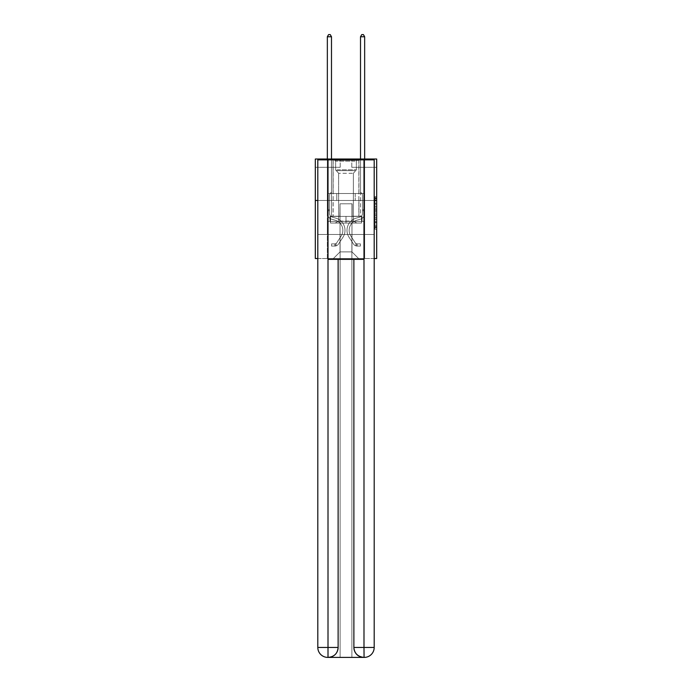 <?xml version="1.0" encoding="UTF-8"?>
<svg xmlns="http://www.w3.org/2000/svg" width="692" height="692" viewBox="0 0 692 692"><rect width="100%" height="100%" fill="white"/><g stroke="black" fill="none" stroke-linecap="round" stroke-linejoin="round"><path stroke-width="0.52" stroke-dasharray="3.46 2.59" d="M375.021 206.571L375.021 211.787L376.682 211.787L376.682 227.573L376.682 198.267L376.682 211.787L375.021 211.787L375.021 197.782L375.021 229.199L375.021 196.64L375.021 226.924L376.682 226.924L375.021 226.924L376.682 226.924L375.021 226.924L375.021 221.717L375.021 229.199L376.682 229.199L376.682 196.64L376.682 226.838L376.682 214.062L375.021 214.062L376.682 214.062L376.682 221.717L376.682 198.924L375.021 198.924L376.682 198.924L376.682 229.199L376.682 198.267L376.682 229.199L375.021 229.199L375.021 196.64L376.682 196.64L376.682 198.267L376.682 196.64L376.682 198.267L376.682 196.64L376.682 197.782L376.682 196.64L375.021 196.64L375.021 198.924L376.682 198.924L375.021 198.924L375.021 206.571L376.682 206.571M358.94 159.022L358.94 193.518L333.06 193.518L358.94 193.518L333.06 193.518L358.94 193.518L358.94 159.022L333.06 159.022L333.06 193.518L333.06 159.022L358.94 159.022M376.682 209.832L376.682 208.197L376.682 209.832L375.021 209.832L375.021 203.275L375.021 222.565L375.021 217.72L376.682 217.72L375.021 217.72L375.021 229.199L376.682 229.199L375.021 229.199L376.682 229.199L375.021 229.199L375.021 196.64L376.682 196.64L375.021 196.64L376.682 196.64L375.021 196.64L375.021 209.832L376.682 209.832M376.682 200.481L376.682 258.531L315.318 258.531L315.318 200.481L376.682 200.481L376.682 159.022L351.804 159.022L376.682 159.022L376.682 167.317L376.682 159.022L315.318 159.022L340.196 159.022L315.318 159.022L315.318 200.481L376.682 200.481L315.318 200.481M317.81 258.531L374.19 258.531M327.342 258.531L364.658 258.531L364.658 167.317L360.515 167.317L364.658 167.317L360.515 167.317L364.658 167.317L360.515 167.317L364.658 167.317L360.515 167.317L364.658 167.317L360.515 167.317L364.658 167.317L360.515 167.317L364.658 167.317L360.515 167.317L364.658 167.317L364.658 258.531L364.658 167.317L364.658 258.531L364.658 167.317L364.658 258.531L364.658 167.317L364.658 258.531L364.658 167.317L364.658 258.531L364.658 167.317L364.658 258.531L364.658 167.317L364.658 258.531L327.342 258.531L333.397 258.531L327.342 258.531L333.397 258.531L327.342 258.531L333.397 258.531L327.342 258.531L333.397 258.531L327.342 258.531L333.397 258.531L327.342 258.531L333.397 258.531L327.342 258.531L327.342 167.317L331.485 167.317L327.342 167.317L331.485 167.317L327.342 167.317L331.485 167.317L327.342 167.317L331.485 167.317L327.342 167.317L331.485 167.317L327.342 167.317L331.485 167.317L327.342 167.317L331.485 167.317L327.342 167.317L327.342 258.531M376.682 167.317L351.804 167.317L376.682 167.317M315.318 167.317L340.196 167.317L315.318 167.317L315.318 159.022L315.318 167.317M340.031 251.897L340.031 203.803L340.031 251.897L340.031 203.803L351.968 203.803L351.968 251.897L340.031 251.897L333.397 258.531L340.031 251.897L340.031 203.803L340.031 251.897L340.031 203.803L339.867 216.241L331.485 216.241L331.485 167.317L331.485 216.241L331.485 167.317L331.485 216.241L331.485 167.317L331.485 216.241L331.485 167.317L331.485 216.241L331.485 167.317L331.485 216.241L331.485 167.317L331.485 216.241L331.485 167.317L331.485 216.241L339.867 216.241L331.485 216.241L339.867 216.241L331.485 216.241L339.867 216.241L331.485 216.241L339.867 216.241L331.485 216.241L339.867 216.241L331.485 216.241L339.867 216.241L331.485 216.241L339.867 216.241L340.031 203.803L340.031 251.897L333.397 258.531L340.031 251.897L340.031 203.803L340.031 251.897L333.397 258.531L340.031 251.897L340.031 203.803L340.031 251.897L333.397 258.531L340.031 251.897L340.031 203.803L340.031 251.897L333.397 258.531L340.031 251.897L340.031 203.803L340.031 251.897L333.397 258.531L340.031 251.897L333.397 258.531L340.031 251.897L351.968 251.897L351.968 203.803L351.968 251.897L358.603 258.531L351.968 251.897L351.968 203.803L351.968 251.897L358.603 258.531L351.968 251.897L351.968 203.803L351.968 251.897L358.603 258.531L351.968 251.897L351.968 203.803L351.968 251.897L358.603 258.531L351.968 251.897L351.968 203.803L351.968 251.897L358.603 258.531L351.968 251.897L351.968 203.803L351.968 251.897L358.603 258.531L351.968 251.897L351.968 203.803L351.968 251.897L358.603 258.531L351.968 251.897L351.968 203.803L340.031 203.803L340.031 251.897L333.397 258.531L340.031 251.897M374.19 200.481L317.81 200.481L317.81 159.852L317.81 647.452A9.947 9.947 0 0 0 327.757 657.4L351.891 657.4L351.891 234.484L374.19 234.484L374.19 159.852L317.81 159.852L374.19 159.852L374.19 200.481L317.81 200.481L317.81 647.452A9.947 9.947 0 0 0 327.757 657.4L328.172 657.4A9.947 9.947 0 0 0 338.12 647.452L338.12 259.362L328.008 259.362L328.008 159.852L317.81 159.852L317.81 200.481L374.19 200.481L317.81 200.481L374.19 200.481L374.19 647.452L374.19 159.852L363.992 159.852L363.992 259.362L353.88 259.362L353.88 647.452A9.947 9.947 0 0 0 363.828 657.4L364.243 657.4A9.947 9.947 0 0 0 374.19 647.452A9.947 9.947 0 0 1 364.243 657.4L351.891 657.4L364.243 657.4A9.947 9.947 0 0 0 374.19 647.452L363.992 647.452L363.992 657.4M352.133 203.803L352.133 216.241L352.133 203.803M358.603 258.531L351.968 251.897L358.603 258.531M351.804 167.317L351.804 159.022L351.804 167.317M340.196 167.317L340.196 159.022L340.196 167.317M360.515 167.317L360.515 216.241L352.133 216.241L360.515 216.241L352.133 216.241L360.515 216.241L352.133 216.241L360.515 216.241L352.133 216.241L360.515 216.241L352.133 216.241L360.515 216.241L352.133 216.241L360.515 216.241L352.133 216.241L360.515 216.241L360.515 167.317M364.476 200.481L327.524 200.481L364.476 200.481L364.476 193.518L327.524 193.518L355.238 193.518L355.238 200.481L355.238 193.518L336.762 193.518L336.762 200.481L336.762 193.518L327.524 193.518L327.524 200.481L327.524 193.518L364.476 193.518L364.476 200.481M336.762 193.518L336.762 200.481L336.762 193.518M355.238 193.518L355.238 200.481L355.238 193.518M375.021 211.787L376.682 211.787L375.021 211.787M375.021 197.782L375.021 196.64L375.021 197.782L376.682 197.782L375.021 197.782M375.021 222.487L375.021 215.688L375.021 222.487L376.682 222.487L375.021 222.487M375.021 215.688L375.021 214.062L376.682 214.062L375.021 214.062L375.021 215.688L376.682 215.688L375.021 215.688M375.021 203.275L375.021 198.924L375.021 203.275L376.682 203.275L375.021 203.275M375.021 196.64L376.682 196.64L375.021 196.64L375.021 198.267L375.021 196.64L376.682 196.64M375.021 229.199L376.682 229.199L375.021 229.199L375.021 227.573L375.021 229.199M327.342 159.022L327.342 213.421A6.055 6.055 0 0 0 331.771 219.252A6.055 6.055 0 0 1 327.342 213.421A6.055 6.055 0 0 0 331.771 219.252A6.055 6.055 0 0 1 327.342 213.421A6.055 6.055 0 0 0 331.771 219.252A6.055 6.055 0 0 1 327.342 213.421A6.055 6.055 0 0 0 331.771 219.252A6.055 6.055 0 0 1 327.342 213.421A6.055 6.055 0 0 0 331.771 219.252A6.055 6.055 0 0 1 327.342 213.421A6.055 6.055 0 0 0 331.771 219.252A6.055 6.055 0 0 1 327.342 213.421A6.055 6.055 0 0 0 331.771 219.252A6.055 6.055 0 0 1 327.342 213.421A6.055 6.055 0 0 0 331.771 219.252L335.144 220.194A10.536 10.536 0 0 1 341.121 236.119A10.536 10.536 0 0 0 335.144 220.194A10.536 10.536 0 0 1 341.121 236.119A10.536 10.536 0 0 0 335.144 220.194L331.771 219.252L335.144 220.194A10.536 10.536 0 0 1 341.121 236.119A10.536 10.536 0 0 0 335.144 220.194L331.771 219.252L335.144 220.194A10.536 10.536 0 0 1 341.121 236.119A10.536 10.536 0 0 0 335.144 220.194A10.536 10.536 0 0 1 341.121 236.119A10.536 10.536 0 0 0 335.144 220.194L331.771 219.252L335.144 220.194A10.536 10.536 0 0 1 341.121 236.119A10.536 10.536 0 0 0 335.144 220.194L331.771 219.252L335.144 220.194A10.536 10.536 0 0 1 341.121 236.119A10.536 10.536 0 0 0 335.144 220.194A10.536 10.536 0 0 1 341.121 236.119L336.675 242.892L341.121 236.119A10.536 10.536 0 0 0 335.144 220.194A10.536 10.536 0 0 1 341.121 236.119L336.675 242.892L341.121 236.119A10.536 10.536 0 0 0 335.144 220.194L331.771 219.252L335.144 220.194A10.536 10.536 0 0 1 341.121 236.119L336.675 242.892L341.121 236.119A10.536 10.536 0 0 0 335.144 220.194A10.536 10.536 0 0 1 341.121 236.119L336.675 242.892L341.121 236.119A10.536 10.536 0 0 0 335.144 220.194A10.536 10.536 0 0 1 341.121 236.119L336.675 242.892A2.24 2.24 0 0 1 336.13 243.472C334.876 244.042 334.876 244.042 336.13 243.472C334.876 244.042 334.876 244.042 336.13 243.472A2.24 2.24 0 0 0 336.675 242.892L341.121 236.119L336.675 242.892A2.24 2.24 0 0 1 334.885 243.904A2.24 2.24 0 0 0 336.675 242.892A2.24 2.24 0 0 1 336.13 243.472C334.876 244.042 334.876 244.042 336.13 243.472C334.876 244.042 334.876 244.042 336.13 243.472A2.24 2.24 0 0 0 336.675 242.892L341.121 236.119L336.675 242.892A2.24 2.24 0 0 1 334.885 243.904A2.24 2.24 0 0 0 336.675 242.892A2.24 2.24 0 0 1 336.13 243.472C334.876 244.042 334.876 244.042 336.13 243.472C334.876 244.042 334.876 244.042 336.13 243.472A2.24 2.24 0 0 0 336.675 242.892L341.121 236.119A10.536 10.536 0 0 0 335.144 220.194A10.536 10.536 0 0 1 341.121 236.119L336.675 242.892A2.24 2.24 0 0 1 334.885 243.904A2.24 2.24 0 0 0 336.675 242.892A2.24 2.24 0 0 1 336.13 243.472C334.876 244.042 334.876 244.042 336.13 243.472C334.876 244.042 334.876 244.042 336.13 243.472A2.24 2.24 0 0 0 336.675 242.892L341.121 236.119L336.675 242.892A2.24 2.24 0 0 1 334.885 243.904A2.24 2.24 0 0 0 336.675 242.892A2.24 2.24 0 0 1 336.13 243.472C334.876 244.042 334.876 244.042 336.13 243.472C334.876 244.042 334.876 244.042 336.13 243.472A2.24 2.24 0 0 0 336.675 242.892L341.121 236.119L336.675 242.892A2.24 2.24 0 0 1 334.885 243.904A2.24 2.24 0 0 0 336.675 242.892A2.24 2.24 0 0 1 336.13 243.472C334.876 244.042 334.876 244.042 336.13 243.472C334.876 244.042 334.876 244.042 336.13 243.472A2.24 2.24 0 0 0 336.675 242.892L341.121 236.119A10.536 10.536 0 0 0 335.144 220.194A10.536 10.536 0 0 1 341.121 236.119L336.675 242.892A2.24 2.24 0 0 1 334.885 243.904A2.24 2.24 0 0 0 336.675 242.892A2.24 2.24 0 0 1 336.13 243.472A2.24 2.24 0 0 0 336.675 242.892L341.121 236.119L336.675 242.892A2.24 2.24 0 0 1 334.885 243.904L331.572 243.904L331.572 246.058L331.572 243.904L334.885 243.904L334.885 246.058L331.572 246.058L334.885 246.058L334.885 243.904L331.572 243.904L331.572 246.058L331.572 243.904L334.885 243.904L334.885 246.058L331.572 246.058L334.885 246.058L334.885 243.904L331.572 243.904L331.572 246.058L331.572 243.904L334.885 243.904L334.885 246.058L331.572 246.058L334.885 246.058L334.885 243.904L331.572 243.904L331.572 246.058L331.572 243.904L334.885 243.904L334.885 246.058L331.572 246.058L334.885 246.058L334.885 243.904L331.572 243.904L331.572 246.058L331.572 243.904L334.885 243.904L334.885 246.058L331.572 246.058L334.885 246.058L334.885 243.904L331.572 243.904L331.572 246.058L331.572 243.904L334.885 243.904L334.885 246.058L331.572 246.058L334.885 246.058L334.885 243.904L331.572 243.904L334.885 243.904L334.885 246.058L334.885 243.904A2.24 2.24 0 0 0 336.675 242.892L341.121 236.119A10.536 10.536 0 0 0 335.144 220.194L331.771 219.252A6.055 6.055 0 0 1 327.342 213.421L327.342 36.754L331.485 36.754L331.485 192.16L330.551 193.094A3.607 3.607 0 0 0 329.496 195.637A3.607 3.607 0 0 1 330.551 193.094L331.485 192.16L331.485 36.754L327.342 36.754L331.485 36.754L330.248 34.6L328.588 34.6L330.248 34.6L328.588 34.6L327.342 36.754L331.485 36.754L330.248 34.6L328.588 34.6L327.342 36.754L331.485 36.754L331.485 192.16L330.551 193.094A3.607 3.607 0 0 0 329.496 195.637A3.607 3.607 0 0 1 330.551 193.094L331.485 192.16L331.485 36.754L327.342 36.754L331.485 36.754L330.248 34.6L328.588 34.6L330.248 34.6L328.588 34.6L327.342 36.754L331.485 36.754L330.248 34.6L328.588 34.6L327.342 36.754L331.485 36.754L331.485 192.16L330.551 193.094A3.607 3.607 0 0 0 329.496 195.637A3.607 3.607 0 0 1 330.551 193.094L331.485 192.16L331.485 36.754L327.342 36.754L327.342 213.421A6.055 6.055 0 0 0 331.771 219.252A6.055 6.055 0 0 1 327.342 213.421L327.342 36.754L327.342 213.421A6.055 6.055 0 0 0 331.771 219.252A6.055 6.055 0 0 1 327.342 213.421L327.342 36.754L327.342 213.421A6.055 6.055 0 0 0 331.771 219.252A6.055 6.055 0 0 1 327.342 213.421L327.342 36.754L328.588 34.6L330.248 34.6L328.588 34.6L327.342 36.754L331.485 36.754L330.248 34.6L331.485 36.754L331.485 192.16L330.551 193.094A3.607 3.607 0 0 0 329.496 195.637A3.607 3.607 0 0 1 330.551 193.094L331.485 192.16L331.485 36.754L330.248 34.6L328.588 34.6L327.342 36.754L327.342 213.421A6.055 6.055 0 0 0 331.771 219.252L335.144 220.194L331.771 219.252A6.055 6.055 0 0 1 327.342 213.421L327.342 36.754L328.588 34.6L330.248 34.6L331.485 36.754L331.485 192.16L330.551 193.094A3.607 3.607 0 0 0 329.496 195.637A3.607 3.607 0 0 1 330.551 193.094L331.485 192.16L331.485 36.754L327.342 36.754L327.342 213.421A6.055 6.055 0 0 0 331.771 219.252A6.055 6.055 0 0 1 327.342 213.421L327.342 36.754L328.588 34.6L327.342 36.754L331.485 36.754L330.248 34.6L331.485 36.754L331.485 192.16L330.551 193.094A3.607 3.607 0 0 0 329.496 195.637A3.607 3.607 0 0 1 330.551 193.094L331.485 192.16L331.485 36.754L330.248 34.6L328.588 34.6L327.342 36.754L327.342 213.421A6.055 6.055 0 0 0 331.771 219.252A6.055 6.055 0 0 1 327.342 213.421L327.342 36.754L328.588 34.6L327.342 36.754M329.496 209.737L329.496 213.421A3.901 3.901 0 0 0 332.35 217.176A3.901 3.901 0 0 1 329.496 213.421A3.901 3.901 0 0 0 332.35 217.176A3.901 3.901 0 0 1 329.496 213.421A3.901 3.901 0 0 0 332.35 217.176A3.901 3.901 0 0 1 329.496 213.421A3.901 3.901 0 0 0 332.35 217.176A3.901 3.901 0 0 1 329.496 213.421A3.901 3.901 0 0 0 332.35 217.176A3.901 3.901 0 0 1 329.496 213.421A3.901 3.901 0 0 0 332.35 217.176L335.724 218.118L332.35 217.176A3.901 3.901 0 0 1 329.496 213.421A3.901 3.901 0 0 0 332.35 217.176L335.724 218.118L332.35 217.176A3.901 3.901 0 0 1 329.496 213.421A3.901 3.901 0 0 0 332.35 217.176L335.724 218.118A12.69 12.69 0 0 1 342.929 237.295A12.69 12.69 0 0 0 335.724 218.118L332.35 217.176L335.724 218.118A12.69 12.69 0 0 1 342.929 237.295A12.69 12.69 0 0 0 335.724 218.118A12.69 12.69 0 0 1 342.929 237.295A12.69 12.69 0 0 0 335.724 218.118L332.35 217.176L335.724 218.118A12.69 12.69 0 0 1 342.929 237.295A12.69 12.69 0 0 0 335.724 218.118L332.35 217.176L335.724 218.118A12.69 12.69 0 0 1 342.929 237.295A12.69 12.69 0 0 0 335.724 218.118A12.69 12.69 0 0 1 342.929 237.295A12.69 12.69 0 0 0 335.724 218.118L332.35 217.176L335.724 218.118A12.69 12.69 0 0 1 342.929 237.295A12.69 12.69 0 0 0 335.724 218.118A12.69 12.69 0 0 1 342.929 237.295L338.483 244.077L342.929 237.295A12.69 12.69 0 0 0 335.724 218.118L332.35 217.176L335.724 218.118A12.69 12.69 0 0 1 342.929 237.295L338.483 244.077L342.929 237.295A12.69 12.69 0 0 0 335.724 218.118A12.69 12.69 0 0 1 342.929 237.295L338.483 244.077L342.929 237.295A12.69 12.69 0 0 0 335.724 218.118A12.69 12.69 0 0 1 342.929 237.295L338.483 244.077L342.929 237.295A12.69 12.69 0 0 0 335.724 218.118A12.69 12.69 0 0 1 342.929 237.295L338.483 244.077A4.394 4.394 0 0 1 336.13 245.85C334.85 246.127 334.85 246.127 336.13 245.85C334.85 246.127 334.85 246.127 336.13 245.85A4.394 4.394 0 0 0 338.483 244.077L342.929 237.295L338.483 244.077A4.394 4.394 0 0 1 334.885 246.058A4.394 4.394 0 0 0 338.483 244.077A4.394 4.394 0 0 1 336.13 245.85C334.85 246.127 334.85 246.127 336.13 245.85C334.85 246.127 334.85 246.127 336.13 245.85A4.394 4.394 0 0 0 338.483 244.077L342.929 237.295L338.483 244.077A4.394 4.394 0 0 1 334.885 246.058A4.394 4.394 0 0 0 338.483 244.077A4.394 4.394 0 0 1 336.13 245.85C334.85 246.127 334.85 246.127 336.13 245.85C334.85 246.127 334.85 246.127 336.13 245.85A4.394 4.394 0 0 0 338.483 244.077L342.929 237.295A12.69 12.69 0 0 0 335.724 218.118A12.69 12.69 0 0 1 342.929 237.295L338.483 244.077A4.394 4.394 0 0 1 334.885 246.058A4.394 4.394 0 0 0 338.483 244.077A4.394 4.394 0 0 1 336.13 245.85C334.85 246.127 334.85 246.127 336.13 245.85C334.85 246.127 334.85 246.127 336.13 245.85A4.394 4.394 0 0 0 338.483 244.077L342.929 237.295L338.483 244.077A4.394 4.394 0 0 1 334.885 246.058A4.394 4.394 0 0 0 338.483 244.077A4.394 4.394 0 0 1 336.13 245.85C334.85 246.127 334.85 246.127 336.13 245.85C334.85 246.127 334.85 246.127 336.13 245.85A4.394 4.394 0 0 0 338.483 244.077L342.929 237.295L338.483 244.077A4.394 4.394 0 0 1 334.885 246.058A4.394 4.394 0 0 0 338.483 244.077A4.394 4.394 0 0 1 336.13 245.85C334.85 246.127 334.85 246.127 336.13 245.85C334.85 246.127 334.85 246.127 336.13 245.85A4.394 4.394 0 0 0 338.483 244.077L342.929 237.295A12.69 12.69 0 0 0 335.724 218.118A12.69 12.69 0 0 1 342.929 237.295L338.483 244.077A4.394 4.394 0 0 1 334.885 246.058A4.394 4.394 0 0 0 338.483 244.077A4.394 4.394 0 0 1 336.13 245.85C334.85 246.127 334.85 246.127 336.13 245.85C334.85 246.127 334.85 246.127 336.13 245.85A4.394 4.394 0 0 0 338.483 244.077L342.929 237.295L338.483 244.077A4.394 4.394 0 0 1 334.885 246.058L331.572 246.058L334.885 246.058A4.394 4.394 0 0 0 338.483 244.077L342.929 237.295A12.69 12.69 0 0 0 335.724 218.118L332.35 217.176A3.901 3.901 0 0 1 329.496 213.421L329.496 209.737L327.342 209.737L329.496 209.737L329.496 213.421L329.496 195.637A3.607 3.607 0 0 1 330.551 193.094A3.607 3.607 0 0 0 329.496 195.637L329.496 213.421L329.496 209.737L327.342 209.737L329.496 209.737L329.496 213.421A3.901 3.901 0 0 0 332.35 217.176A3.901 3.901 0 0 1 329.496 213.421L329.496 195.637L329.496 213.421A3.901 3.901 0 0 0 332.35 217.176A3.901 3.901 0 0 1 329.496 213.421L329.496 195.637L329.496 213.421L329.496 209.737L327.342 209.737L329.496 209.737L329.496 213.421A3.901 3.901 0 0 0 332.35 217.176A3.901 3.901 0 0 1 329.496 213.421L329.496 195.637L329.496 213.421A3.901 3.901 0 0 0 332.35 217.176L335.724 218.118L332.35 217.176A3.901 3.901 0 0 1 329.496 213.421L329.496 195.637L329.496 213.421L329.496 209.737L327.342 209.737M360.515 159.022L360.515 36.754L364.658 36.754L363.412 34.6L364.658 36.754L364.658 213.421A6.055 6.055 0 0 1 360.229 219.252A6.055 6.055 0 0 0 364.658 213.421A6.055 6.055 0 0 1 360.229 219.252A6.055 6.055 0 0 0 364.658 213.421A6.055 6.055 0 0 1 360.229 219.252A6.055 6.055 0 0 0 364.658 213.421A6.055 6.055 0 0 1 360.229 219.252A6.055 6.055 0 0 0 364.658 213.421A6.055 6.055 0 0 1 360.229 219.252A6.055 6.055 0 0 0 364.658 213.421A6.055 6.055 0 0 1 360.229 219.252A6.055 6.055 0 0 0 364.658 213.421A6.055 6.055 0 0 1 360.229 219.252A6.055 6.055 0 0 0 364.658 213.421A6.055 6.055 0 0 1 360.229 219.252L356.856 220.194A10.536 10.536 0 0 0 350.879 236.119A10.536 10.536 0 0 1 356.856 220.194A10.536 10.536 0 0 0 350.879 236.119A10.536 10.536 0 0 1 356.856 220.194L360.229 219.252L356.856 220.194A10.536 10.536 0 0 0 350.879 236.119A10.536 10.536 0 0 1 356.856 220.194L360.229 219.252L356.856 220.194A10.536 10.536 0 0 0 350.879 236.119A10.536 10.536 0 0 1 356.856 220.194A10.536 10.536 0 0 0 350.879 236.119A10.536 10.536 0 0 1 356.856 220.194L360.229 219.252L356.856 220.194A10.536 10.536 0 0 0 350.879 236.119A10.536 10.536 0 0 1 356.856 220.194L360.229 219.252L356.856 220.194A10.536 10.536 0 0 0 350.879 236.119A10.536 10.536 0 0 1 356.856 220.194A10.536 10.536 0 0 0 350.879 236.119L355.325 242.892L350.879 236.119A10.536 10.536 0 0 1 356.856 220.194A10.536 10.536 0 0 0 350.879 236.119L355.325 242.892L350.879 236.119A10.536 10.536 0 0 1 356.856 220.194L360.229 219.252L356.856 220.194A10.536 10.536 0 0 0 350.879 236.119L355.325 242.892L350.879 236.119A10.536 10.536 0 0 1 356.856 220.194A10.536 10.536 0 0 0 350.879 236.119L355.325 242.892L350.879 236.119A10.536 10.536 0 0 1 356.856 220.194A10.536 10.536 0 0 0 350.879 236.119L355.325 242.892A2.24 2.24 0 0 0 355.87 243.472C357.124 244.042 357.124 244.042 355.87 243.472C357.124 244.042 357.124 244.042 355.87 243.472A2.24 2.24 0 0 1 355.325 242.892L350.879 236.119L355.325 242.892A2.24 2.24 0 0 0 357.115 243.904A2.24 2.24 0 0 1 355.325 242.892A2.24 2.24 0 0 0 355.87 243.472C357.124 244.042 357.124 244.042 355.87 243.472C357.124 244.042 357.124 244.042 355.87 243.472A2.24 2.24 0 0 1 355.325 242.892L350.879 236.119L355.325 242.892A2.24 2.24 0 0 0 357.115 243.904A2.24 2.24 0 0 1 355.325 242.892A2.24 2.24 0 0 0 355.87 243.472C357.124 244.042 357.124 244.042 355.87 243.472C357.124 244.042 357.124 244.042 355.87 243.472A2.24 2.24 0 0 1 355.325 242.892L350.879 236.119A10.536 10.536 0 0 1 356.856 220.194A10.536 10.536 0 0 0 350.879 236.119L355.325 242.892A2.24 2.24 0 0 0 357.115 243.904A2.24 2.24 0 0 1 355.325 242.892A2.24 2.24 0 0 0 355.87 243.472C357.124 244.042 357.124 244.042 355.87 243.472C357.124 244.042 357.124 244.042 355.87 243.472A2.24 2.24 0 0 1 355.325 242.892L350.879 236.119L355.325 242.892A2.24 2.24 0 0 0 357.115 243.904A2.24 2.24 0 0 1 355.325 242.892A2.24 2.24 0 0 0 355.87 243.472C357.124 244.042 357.124 244.042 355.87 243.472C357.124 244.042 357.124 244.042 355.87 243.472A2.24 2.24 0 0 1 355.325 242.892L350.879 236.119L355.325 242.892A2.24 2.24 0 0 0 357.115 243.904A2.24 2.24 0 0 1 355.325 242.892A2.24 2.24 0 0 0 355.87 243.472C357.124 244.042 357.124 244.042 355.87 243.472C357.124 244.042 357.124 244.042 355.87 243.472A2.24 2.24 0 0 1 355.325 242.892L350.879 236.119A10.536 10.536 0 0 1 356.856 220.194A10.536 10.536 0 0 0 350.879 236.119L355.325 242.892A2.24 2.24 0 0 0 357.115 243.904A2.24 2.24 0 0 1 355.325 242.892A2.24 2.24 0 0 0 355.87 243.472A2.24 2.24 0 0 1 355.325 242.892L350.879 236.119L355.325 242.892A2.24 2.24 0 0 0 357.115 243.904L360.428 243.904L360.428 246.058L360.428 243.904L357.115 243.904L357.115 246.058L360.428 246.058L357.115 246.058L357.115 243.904L360.428 243.904L360.428 246.058L360.428 243.904L357.115 243.904L357.115 246.058L360.428 246.058L357.115 246.058L357.115 243.904L360.428 243.904L360.428 246.058L360.428 243.904L357.115 243.904L357.115 246.058L360.428 246.058L357.115 246.058L357.115 243.904L360.428 243.904L360.428 246.058L360.428 243.904L357.115 243.904L357.115 246.058L360.428 246.058L357.115 246.058L357.115 243.904L360.428 243.904L360.428 246.058L360.428 243.904L357.115 243.904L357.115 246.058L360.428 246.058L357.115 246.058L357.115 243.904L360.428 243.904L360.428 246.058L360.428 243.904L357.115 243.904L357.115 246.058L360.428 246.058L357.115 246.058L357.115 243.904L360.428 243.904L357.115 243.904L357.115 246.058L357.115 243.904A2.24 2.24 0 0 1 355.325 242.892L350.879 236.119A10.536 10.536 0 0 1 356.856 220.194L360.229 219.252A6.055 6.055 0 0 0 364.658 213.421L364.658 36.754L360.515 36.754L360.515 192.16L361.449 193.094A3.607 3.607 0 0 1 362.504 195.637A3.607 3.607 0 0 0 361.449 193.094L360.515 192.16L360.515 36.754L364.658 36.754L360.515 36.754L361.752 34.6L363.412 34.6L361.752 34.6L363.412 34.6L364.658 36.754L360.515 36.754L361.752 34.6L363.412 34.6L364.658 36.754L360.515 36.754L360.515 192.16L361.449 193.094A3.607 3.607 0 0 1 362.504 195.637A3.607 3.607 0 0 0 361.449 193.094L360.515 192.16L360.515 36.754L364.658 36.754L360.515 36.754L361.752 34.6L363.412 34.6L361.752 34.6L363.412 34.6L364.658 36.754L360.515 36.754L361.752 34.6L363.412 34.6L364.658 36.754L364.658 213.421A6.055 6.055 0 0 1 360.229 219.252A6.055 6.055 0 0 0 364.658 213.421L364.658 36.754L364.658 213.421A6.055 6.055 0 0 1 360.229 219.252A6.055 6.055 0 0 0 364.658 213.421L364.658 36.754L360.515 36.754L360.515 192.16L361.449 193.094A3.607 3.607 0 0 1 362.504 195.637A3.607 3.607 0 0 0 361.449 193.094L360.515 192.16L360.515 36.754L361.752 34.6L363.412 34.6L364.658 36.754L364.658 213.421A6.055 6.055 0 0 1 360.229 219.252A6.055 6.055 0 0 0 364.658 213.421L364.658 36.754L363.412 34.6L361.752 34.6L360.515 36.754L360.515 192.16L361.449 193.094A3.607 3.607 0 0 1 362.504 195.637A3.607 3.607 0 0 0 361.449 193.094L360.515 192.16L360.515 36.754L364.658 36.754L364.658 213.421A6.055 6.055 0 0 1 360.229 219.252L356.856 220.194L360.229 219.252A6.055 6.055 0 0 0 364.658 213.421L364.658 36.754L363.412 34.6L364.658 36.754L360.515 36.754L361.752 34.6L360.515 36.754L360.515 192.16L361.449 193.094A3.607 3.607 0 0 1 362.504 195.637A3.607 3.607 0 0 0 361.449 193.094L360.515 192.16L360.515 36.754L361.752 34.6L363.412 34.6L364.658 36.754L364.658 213.421A6.055 6.055 0 0 1 360.229 219.252A6.055 6.055 0 0 0 364.658 213.421L364.658 36.754L363.412 34.6L361.752 34.6L360.515 36.754L360.515 192.16L361.449 193.094A3.607 3.607 0 0 1 362.504 195.637A3.607 3.607 0 0 0 361.449 193.094L360.515 192.16L360.515 36.754L364.658 36.754L364.658 213.421A6.055 6.055 0 0 1 360.229 219.252A6.055 6.055 0 0 0 364.658 213.421L364.658 159.022M362.504 209.737L362.504 213.421A3.901 3.901 0 0 1 359.65 217.176A3.901 3.901 0 0 0 362.504 213.421A3.901 3.901 0 0 1 359.65 217.176A3.901 3.901 0 0 0 362.504 213.421A3.901 3.901 0 0 1 359.65 217.176A3.901 3.901 0 0 0 362.504 213.421A3.901 3.901 0 0 1 359.65 217.176A3.901 3.901 0 0 0 362.504 213.421A3.901 3.901 0 0 1 359.65 217.176A3.901 3.901 0 0 0 362.504 213.421A3.901 3.901 0 0 1 359.65 217.176L356.276 218.118L359.65 217.176A3.901 3.901 0 0 0 362.504 213.421A3.901 3.901 0 0 1 359.65 217.176L356.276 218.118L359.65 217.176A3.901 3.901 0 0 0 362.504 213.421A3.901 3.901 0 0 1 359.65 217.176L356.276 218.118A12.69 12.69 0 0 0 349.071 237.295A12.69 12.69 0 0 1 356.276 218.118L359.65 217.176L356.276 218.118A12.69 12.69 0 0 0 349.071 237.295A12.69 12.69 0 0 1 356.276 218.118A12.69 12.69 0 0 0 349.071 237.295A12.69 12.69 0 0 1 356.276 218.118L359.65 217.176L356.276 218.118A12.69 12.69 0 0 0 349.071 237.295A12.69 12.69 0 0 1 356.276 218.118L359.65 217.176L356.276 218.118A12.69 12.69 0 0 0 349.071 237.295A12.69 12.69 0 0 1 356.276 218.118A12.69 12.69 0 0 0 349.071 237.295A12.69 12.69 0 0 1 356.276 218.118L359.65 217.176L356.276 218.118A12.69 12.69 0 0 0 349.071 237.295A12.69 12.69 0 0 1 356.276 218.118A12.69 12.69 0 0 0 349.071 237.295L353.517 244.077L349.071 237.295A12.69 12.69 0 0 1 356.276 218.118L359.65 217.176L356.276 218.118A12.69 12.69 0 0 0 349.071 237.295L353.517 244.077L349.071 237.295A12.69 12.69 0 0 1 356.276 218.118A12.69 12.69 0 0 0 349.071 237.295L353.517 244.077L349.071 237.295A12.69 12.69 0 0 1 356.276 218.118A12.69 12.69 0 0 0 349.071 237.295L353.517 244.077L349.071 237.295A12.69 12.69 0 0 1 356.276 218.118A12.69 12.69 0 0 0 349.071 237.295L353.517 244.077A4.394 4.394 0 0 0 355.87 245.85C357.15 246.127 357.15 246.127 355.87 245.85C357.15 246.127 357.15 246.127 355.87 245.85A4.394 4.394 0 0 1 353.517 244.077L349.071 237.295L353.517 244.077A4.394 4.394 0 0 0 357.115 246.058A4.394 4.394 0 0 1 353.517 244.077A4.394 4.394 0 0 0 355.87 245.85C357.15 246.127 357.15 246.127 355.87 245.85C357.15 246.127 357.15 246.127 355.87 245.85A4.394 4.394 0 0 1 353.517 244.077L349.071 237.295L353.517 244.077A4.394 4.394 0 0 0 357.115 246.058A4.394 4.394 0 0 1 353.517 244.077A4.394 4.394 0 0 0 355.87 245.85C357.15 246.127 357.15 246.127 355.87 245.85C357.15 246.127 357.15 246.127 355.87 245.85A4.394 4.394 0 0 1 353.517 244.077L349.071 237.295A12.69 12.69 0 0 1 356.276 218.118A12.69 12.69 0 0 0 349.071 237.295L353.517 244.077A4.394 4.394 0 0 0 357.115 246.058A4.394 4.394 0 0 1 353.517 244.077A4.394 4.394 0 0 0 355.87 245.85C357.15 246.127 357.15 246.127 355.87 245.85C357.15 246.127 357.15 246.127 355.87 245.85A4.394 4.394 0 0 1 353.517 244.077L349.071 237.295L353.517 244.077A4.394 4.394 0 0 0 357.115 246.058A4.394 4.394 0 0 1 353.517 244.077A4.394 4.394 0 0 0 355.87 245.85C357.15 246.127 357.15 246.127 355.87 245.85C357.15 246.127 357.15 246.127 355.87 245.85A4.394 4.394 0 0 1 353.517 244.077L349.071 237.295L353.517 244.077A4.394 4.394 0 0 0 357.115 246.058A4.394 4.394 0 0 1 353.517 244.077A4.394 4.394 0 0 0 355.87 245.85C357.15 246.127 357.15 246.127 355.87 245.85C357.15 246.127 357.15 246.127 355.87 245.85A4.394 4.394 0 0 1 353.517 244.077L349.071 237.295A12.69 12.69 0 0 1 356.276 218.118A12.69 12.69 0 0 0 349.071 237.295L353.517 244.077A4.394 4.394 0 0 0 357.115 246.058A4.394 4.394 0 0 1 353.517 244.077A4.394 4.394 0 0 0 355.87 245.85C357.15 246.127 357.15 246.127 355.87 245.85C357.15 246.127 357.15 246.127 355.87 245.85A4.394 4.394 0 0 1 353.517 244.077L349.071 237.295L353.517 244.077A4.394 4.394 0 0 0 357.115 246.058L360.428 246.058L357.115 246.058A4.394 4.394 0 0 1 353.517 244.077L349.071 237.295A12.69 12.69 0 0 1 356.276 218.118L359.65 217.176A3.901 3.901 0 0 0 362.504 213.421L362.504 209.737L364.658 209.737L362.504 209.737L362.504 213.421L362.504 195.637A3.607 3.607 0 0 0 361.449 193.094A3.607 3.607 0 0 1 362.504 195.637L362.504 213.421L362.504 209.737L364.658 209.737L362.504 209.737L362.504 213.421A3.901 3.901 0 0 1 359.65 217.176A3.901 3.901 0 0 0 362.504 213.421L362.504 195.637L362.504 213.421A3.901 3.901 0 0 1 359.65 217.176A3.901 3.901 0 0 0 362.504 213.421L362.504 195.637L362.504 213.421L362.504 209.737L364.658 209.737L362.504 209.737L362.504 213.421A3.901 3.901 0 0 1 359.65 217.176A3.901 3.901 0 0 0 362.504 213.421L362.504 195.637L362.504 213.421A3.901 3.901 0 0 1 359.65 217.176L356.276 218.118L359.65 217.176A3.901 3.901 0 0 0 362.504 213.421L362.504 195.637L362.504 213.421L362.504 209.737L364.658 209.737M336.303 160.345L357.193 160.345L336.303 160.345M354.979 161.175L335.637 161.175L354.979 161.175M336.667 223.04L356.778 223.04L336.667 223.04M339.608 221.077L353.378 221.077L339.608 221.077M352.392 173.285L338.622 173.285L352.392 173.285M334.867 160.345L358.854 160.345L334.867 160.345M334.867 216.406L358.854 216.406L334.867 216.406M361.509 216.406L330.491 216.406L361.509 216.406L361.509 223.04L330.491 223.04L361.509 223.04L330.491 223.04L361.509 223.04L361.509 216.406L346 216.406L346 223.04L346 216.406L330.491 216.406L330.491 223.04L330.491 216.406L361.509 216.406L361.509 223.04L361.509 216.406M346 216.406L346 223.04L346 216.406L362.002 216.406L362.002 221.379L364.658 221.379L346 221.379L362.002 221.379L362.002 216.406L329.998 216.406L329.998 221.379L327.342 221.379L327.342 234.484L374.19 234.484L317.81 234.484L327.342 234.484L327.342 221.379L364.658 221.379L364.658 234.484L364.658 221.379L364.658 234.484L364.658 221.379L327.342 221.379L346 221.379L329.998 221.379L329.998 216.406L346 216.406L346 221.379L346 216.406L329.998 216.406L329.998 221.379L329.998 216.406L362.002 216.406L362.002 221.379L362.002 216.406L346 216.406M330.491 216.406L330.491 223.04L330.491 216.406M358.94 200.481L358.94 216.406L333.06 216.406L358.94 216.406L333.06 216.406L358.94 216.406L358.94 200.481L333.06 200.481L333.06 216.406L333.06 200.481L358.94 200.481M317.81 200.481L317.81 234.484L340.109 234.484L340.109 657.4L327.757 657.4A9.947 9.947 0 0 1 317.81 647.452L317.81 234.484L340.109 234.484L340.109 657.4L340.109 234.484L351.891 234.484L340.109 234.484L340.109 657.4L351.891 657.4L351.891 234.484L351.891 657.4L351.891 234.484L374.19 234.484L374.19 647.452A9.947 9.947 0 0 1 364.243 657.4M328.008 159.852L363.992 159.852M328.008 259.362L363.992 259.362L353.88 259.362L353.88 647.452C354.356 653.438 357.678 656.76 363.828 657.4L328.172 657.4C334.297 656.63 337.618 653.317 338.12 647.452L338.12 259.362L353.88 259.362L328.008 259.362L327.93 657.4M327.342 221.379L327.342 234.484L327.342 221.379M329.496 213.421L329.496 195.637L329.496 213.421A3.901 3.901 0 0 0 332.35 217.176A3.901 3.901 0 0 1 329.496 213.421A3.901 3.901 0 0 0 332.35 217.176A3.901 3.901 0 0 1 329.496 213.421M331.485 36.754L330.248 34.6L331.485 36.754L331.485 192.16L330.551 193.094L331.485 192.16L331.485 159.022M362.504 213.421L362.504 195.637L362.504 213.421A3.901 3.901 0 0 1 359.65 217.176A3.901 3.901 0 0 0 362.504 213.421A3.901 3.901 0 0 1 359.65 217.176A3.901 3.901 0 0 0 362.504 213.421M360.515 36.754L361.752 34.6L360.515 36.754L361.752 34.6L363.412 34.6L364.658 36.754M336.13 243.472C334.876 244.042 334.876 244.042 336.13 243.472C334.876 244.042 334.876 244.042 336.13 243.472L336.13 245.85L336.13 243.472M331.572 246.058L331.572 243.904L331.572 246.058M360.515 192.16L361.449 193.094L360.515 192.16M355.87 243.472C357.124 244.042 357.124 244.042 355.87 243.472C357.124 244.042 357.124 244.042 355.87 243.472L355.87 245.85L355.87 243.472M360.428 246.058L360.428 243.904L360.428 246.058M375.021 221.717L376.682 221.717L375.021 221.717M375.021 219.269L376.682 219.269M375.021 204.131L376.682 204.131L375.021 204.131M375.021 198.267L376.682 198.267M375.021 227.573L376.682 227.573M375.021 225.782L376.682 225.782M375.021 200.057L376.682 200.057M375.021 210.152L376.682 210.152L375.021 210.152M375.021 219.355L376.682 219.355L375.021 219.355M375.021 222.565L376.682 222.565L375.021 222.565M375.021 208.197L376.682 208.197L375.021 208.197M329.496 210.731L327.342 210.731L329.496 210.731M362.504 210.731L364.658 210.731L362.504 210.731M337.021 169.817L356.363 169.817L337.021 169.817M354.685 170.639L335.975 170.639L354.685 170.639M353.88 647.452L363.992 647.452L363.992 259.362M338.12 647.452L317.81 647.452M375.021 226.838L376.682 226.838M375.021 226.924L376.682 226.924M375.021 198.924L376.682 198.924M335.136 243.878L335.136 246.049M356.864 243.878L356.864 246.049M335.637 161.175L334.807 160.345L335.637 161.175L335.637 169.817L338.622 173.285L338.622 221.077L335.222 223.04L338.622 221.077L338.622 173.285L335.637 169.817L335.637 161.175M358.854 160.345L358.854 216.406L358.854 160.345M333.146 160.345L333.146 216.406L333.146 160.345M356.363 169.817L356.363 161.175L357.193 160.345L356.363 161.175L356.363 169.817L353.378 173.285L353.378 221.077L356.778 223.04L353.378 221.077L353.378 173.285L356.363 169.817"/><path stroke-width="1.04" d="M317.81 200.481L315.318 200.481L315.318 159.022L376.682 159.022L376.682 258.531L374.19 258.531M315.318 200.481L315.318 258.531L317.81 258.531M376.682 200.481L374.19 200.481M327.757 657.4A9.947 9.947 0 0 1 317.81 647.452L338.12 647.452L338.12 259.362L338.12 647.452A9.947 9.947 0 0 1 328.172 657.4L327.757 657.4A9.947 9.947 0 0 1 317.81 647.452L317.81 159.852L328.008 159.852L328.008 259.362L363.992 259.362L363.992 159.852L328.008 159.852M363.992 159.852L374.19 159.852L374.19 647.452A9.947 9.947 0 0 1 364.243 657.4L363.828 657.4A9.947 9.947 0 0 1 353.88 647.452L353.88 259.362L353.88 647.452C354.382 653.317 357.703 656.63 363.828 657.4L328.172 657.4C334.322 656.76 337.644 653.438 338.12 647.452M353.88 647.452L363.992 647.452L364.07 657.4M328.008 259.362L328.008 657.4M331.485 159.022L331.485 36.754L327.342 36.754L327.342 159.022M327.342 36.754L328.588 34.6L330.248 34.6L331.485 36.754M364.658 159.022L364.658 36.754L360.515 36.754L360.515 159.022M360.515 36.754L361.752 34.6L363.412 34.6L364.658 36.754M363.992 259.362L363.992 647.452L374.19 647.452"/></g></svg>
